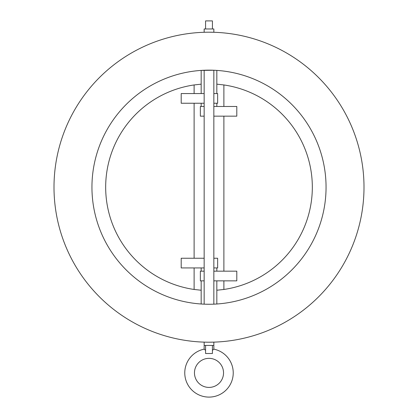 <?xml version="1.0" encoding="UTF-8"?>
<svg xmlns="http://www.w3.org/2000/svg" width="418" height="418" viewBox="0 0 418 418"><rect width="100%" height="100%" fill="white"/><g stroke="black" fill="none" stroke-linecap="round" stroke-linejoin="round"><path stroke-width="0.63" d="M209.846 342.201L209 342.206A155 155 0 0 1 54 187.201A155 155 0 0 1 209 32.202A155 155 0 0 1 364 187.201A155 155 0 0 1 209 342.206L213.844 342.128L213.028 342.154L213.844 342.128L213.844 345.435L204.156 345.435L204.156 349.15L205.572 350.341M204.156 349.15A24.218 24.218 0 0 0 209 397.1A24.218 24.218 0 0 0 213.844 349.15L212.428 350.341M209 358.351A14.531 14.531 0 0 0 194.469 372.882A14.531 14.531 0 0 0 209 387.413A14.531 14.531 0 0 0 223.531 372.882A14.531 14.531 0 0 0 209 358.351M208.859 70.146L207.312 70.156M206.137 70.182L204.867 70.219M213.17 304.189L213.844 304.163L213.844 70.245L201.173 70.407L201.173 93.559M215.009 70.297L216.827 70.407L216.827 93.559M216.827 70.407L216.419 70.381M216.273 70.37L214.225 70.261M210.782 70.156L210.27 70.151M210.688 304.247L211.727 304.231M213.838 304.163L216.827 304.001L216.827 280.849M203.461 304.132L201.173 304.001L201.173 280.849M201.173 304.001L204.355 304.168M207.318 304.247L208.754 304.262M204.156 280.849L200.363 280.849L200.363 271.162L204.156 271.162M216.827 271.162L216.827 267.933M201.173 271.162L201.173 267.933M204.156 116.162L200.363 116.162L200.363 106.475L204.156 106.475M216.827 106.475L216.827 103.246M201.173 106.475L201.173 103.246M205.567 304.21L209.993 304.257M210.813 304.247L213.013 304.194M204.156 304.163L204.156 70.245L205.572 70.193M204.156 345.435L204.156 342.128L205.285 342.159M209 32.202L213.844 32.28L213.844 28.973L212.428 28.973L212.428 20.9L205.572 20.9L205.572 28.973L212.428 28.973M204.24 32.275L204.538 32.264L204.156 32.28L204.156 28.973L205.572 28.973M206.246 70.177L207.281 70.156M207.84 70.151L210.019 70.151M201.173 70.407L201.737 70.37M202.558 70.323L204.277 70.24M205.996 70.182L207.443 70.156M205.75 304.215L204.898 304.189M210.494 304.252L209 304.262A117.056 117.056 0 0 1 91.944 187.201A117.056 117.056 0 0 1 209 70.146L210.839 70.161M207.145 342.19L206.309 342.18M204.992 342.154L204.564 342.138M204.512 342.138L204.156 342.128M213.844 345.435L213.844 349.15M213.844 342.128L212.428 342.164M211.639 342.18L210.897 342.19M227.068 33.257L229.717 33.592M227.068 341.145L229.717 340.811M211.686 342.18L212.234 342.17M213.002 342.154L213.373 342.143M205.593 32.238L204.966 32.254L205.593 32.238M205.593 342.164L206.262 342.18M207.187 342.196L207.95 342.201M206.361 342.18L207.114 342.19L206.361 342.18M190.932 341.145L188.283 340.811M190.932 33.257L188.283 33.592M213.478 304.173L212.396 304.21M211.66 304.231L209.873 304.257M216.247 304.038L214.491 304.132M213.185 304.184L212.245 304.215M210.918 70.161L212.428 70.193M209 70.146A117.056 117.056 0 0 1 326.056 187.201A117.056 117.056 0 0 1 209 304.262M204.156 93.559L181.198 93.559L181.198 103.246L204.156 103.246M213.844 103.246L217.637 103.246L217.637 93.559L213.844 93.559M213.844 280.849L236.802 280.849L236.802 271.162L213.844 271.162M223.886 116.162L223.886 271.162M213.844 258.246L217.637 258.246L217.637 267.933L213.844 267.933M204.156 258.246L181.198 258.246L181.198 267.933L204.156 267.933M216.827 84.164L223.886 84.948L223.886 106.475M194.114 258.246L194.114 103.246M194.114 93.559L194.114 84.948A103.335 103.335 0 0 0 194.114 289.46L194.114 267.933M201.173 84.164L194.114 84.948M216.827 290.238L223.886 289.46A103.335 103.335 0 0 0 223.886 84.948M223.886 280.849L223.886 289.46M201.173 290.238L194.114 289.46M213.844 106.475L236.802 106.475L236.802 116.162L213.844 116.162M205.572 345.435L205.572 353.508L212.428 353.508L212.428 345.435"/></g></svg>
